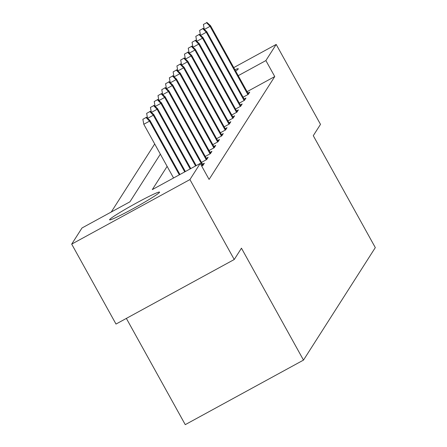 <?xml version="1.0" encoding="UTF-8"?>
<svg xmlns="http://www.w3.org/2000/svg" width="447" height="447" viewBox="0 0 447 447"><rect width="100%" height="100%" fill="white"/><g stroke="black" fill="none" stroke-linecap="round" stroke-linejoin="round"><path stroke-width="0.67" d="M234.921 69.71A28.563 1.682 151 0 1 238.301 68.749A28.563 1.682 151 0 1 238.24 68.989A28.563 1.682 151 0 1 235.698 71.107M159.49 192.355A28.563 1.682 151 0 1 134.027 208.185A28.563 1.682 151 0 1 109.582 219.812A28.563 1.682 151 0 1 109.644 219.566A28.563 1.682 151 0 1 135.106 203.743A28.563 1.682 151 0 1 159.551 192.115A28.563 1.682 151 0 1 159.49 192.355M126.361 318.404L185.259 424.65L303.491 360.098L375.307 247.599L313.274 135.687L320.499 124.367L276.19 44.432L265.887 60.574L238.229 75.677M303.491 360.098L241.458 248.191L234.234 259.511L116.002 324.058L71.693 244.123L81.997 227.981L129.926 201.815L160.35 154.154M154.701 143.956L111.264 212.001M167.128 166.373L152.298 189.601L200.228 163.429L209.09 179.42L274.749 76.566L247.09 91.663M201.72 166.122L202.899 165.479L204.352 163.2L202.502 164.211M201.491 162.384L206.676 159.557L208.134 157.277L206.285 158.283M205.274 156.461L210.459 153.628L211.917 151.349L210.068 152.36M209.056 150.533L214.242 147.706L215.7 145.426L213.85 146.432M212.839 144.61L218.024 141.777L219.483 139.498L217.633 140.509M216.622 138.687L221.807 135.854L223.265 133.575L221.416 134.586M220.405 132.759L225.59 129.926L227.048 127.646L225.199 128.658M224.187 126.836L229.372 124.003L230.825 121.724L228.981 122.735M227.97 120.908L233.155 118.075L234.608 115.801L232.764 116.807M231.753 114.985L236.938 112.152L238.391 109.873L236.541 110.884M235.535 109.057L240.721 106.23L242.173 103.95L240.324 104.956M239.313 103.134L244.503 100.301L245.956 98.022L244.107 99.033M243.095 97.211L248.286 94.378L249.739 92.099L247.889 93.105M234.234 259.511L189.925 179.571L71.693 244.123M233.753 67.603L276.19 44.432M274.749 76.566L265.887 60.574M200.228 163.429L189.925 179.571M146.063 117.533L142.867 119.276L146.063 117.533L149.549 121.143L149.985 120.461L179.945 174.509M179.32 174.85L149.549 121.143L143.794 124.283L173.565 177.99M142.867 119.276L143.794 124.283M149.985 120.461L146.303 117.153M149.846 111.61L146.65 113.354L149.846 111.61L153.332 115.22L153.768 114.533L185.371 171.547M147.622 118.338L153.332 115.22L184.745 171.888M146.65 113.354L147.566 118.287M153.768 114.533L150.086 111.23M153.628 105.682L150.432 107.425L153.628 105.682L157.115 109.291L157.551 108.61L190.791 168.58M151.404 112.409L157.115 109.291L190.165 168.927M150.432 107.425L151.349 112.359M157.551 108.61L153.869 105.302M157.411 99.759L154.215 101.503L157.411 99.759L160.898 103.369L161.333 102.687L196.216 165.619M155.187 106.487L160.898 103.369L195.59 165.966M154.215 101.503L155.131 106.436M161.333 102.687L157.651 99.379M161.194 93.831L157.998 95.574L161.194 93.831L164.68 97.44L165.116 96.759L203.061 165.217M158.97 100.558L164.68 97.44L202.508 165.692M157.998 95.574L158.914 100.508M165.116 96.759L161.434 93.451M164.977 87.908L161.78 89.651L164.977 87.908L168.458 91.518L168.899 90.836L206.844 159.294M162.753 94.635L168.458 91.518L206.29 159.763M161.78 89.651L162.697 94.585M168.899 90.836L165.217 87.528M168.759 81.98L165.563 83.729L168.759 81.98L172.24 85.595L172.676 84.908L210.626 153.371M166.535 88.707L172.24 85.595L210.073 153.841M165.563 83.729L166.48 88.657M172.676 84.908L169 81.6M172.542 76.057L169.346 77.8L172.542 76.057L176.023 79.667L176.459 78.985L214.409 147.443M170.313 82.784L176.023 79.667L213.856 147.918M169.346 77.8L170.257 82.734M176.459 78.985L172.782 75.677M176.319 70.129L173.129 71.878L176.319 70.129L179.806 73.744L180.242 73.057L218.192 141.52M174.095 76.862L179.806 73.744L217.639 141.99M173.129 71.878L174.039 76.811M180.242 73.057L176.565 69.749M180.102 64.206L176.911 65.949L180.102 64.206L183.588 67.815L184.024 67.134L221.975 135.592M177.878 70.933L183.588 67.815L221.421 136.067M176.911 65.949L177.822 70.883M184.024 67.134L180.348 63.826M183.885 58.283L180.689 60.027L183.885 58.283L187.371 61.893L187.807 61.205L225.757 129.669M181.661 65.011L187.371 61.893L225.204 130.138M180.689 60.027L181.605 64.96M187.807 61.205L184.13 57.903M187.667 52.355L184.471 54.098L187.667 52.355L191.154 55.964L191.59 55.283L229.54 123.741M185.444 59.082L191.154 55.964L228.987 124.216M184.471 54.098L185.388 59.032M191.59 55.283L187.913 51.975M191.45 46.432L188.254 48.175L191.45 46.432L194.937 50.042L195.373 49.36L233.323 117.818M189.226 53.159L194.937 50.042L232.77 118.287M188.254 48.175L189.17 53.109M195.373 49.36L191.696 46.052M195.233 40.504L192.037 42.253L195.233 40.504L198.719 44.119L199.155 43.432L237.106 111.895M193.009 47.231L198.719 44.119L236.547 112.365M192.037 42.253L192.953 47.181M199.155 43.432L195.479 40.124M199.016 34.581L195.82 36.324L199.016 34.581L202.502 38.191L202.938 37.509L240.888 105.967M196.792 41.308L202.502 38.191L240.33 106.442M195.82 36.324L196.736 41.258M202.938 37.509L199.256 34.201M202.798 28.653L199.602 30.402L202.798 28.653L206.285 32.268L206.721 31.581L244.665 100.044M200.574 35.386L206.285 32.268L244.112 100.514M199.602 30.402L200.519 35.33M206.721 31.581L203.039 28.273M206.581 22.73L203.385 24.473L206.581 22.73L210.068 26.339L210.503 25.658L248.448 94.116M204.357 29.457L210.068 26.339L247.895 94.591M203.385 24.473L204.301 29.407M210.503 25.658L206.821 22.35"/></g></svg>
